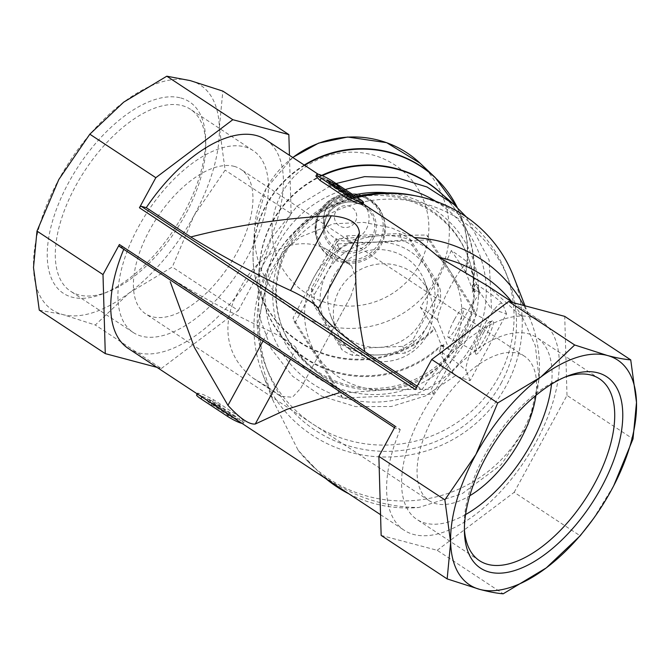 <?xml version="1.0" encoding="UTF-8"?>
<svg xmlns="http://www.w3.org/2000/svg" width="670" height="670" viewBox="0 0 670 670"><rect width="100%" height="100%" fill="white"/><g stroke="black" fill="none" stroke-linecap="round" stroke-linejoin="round"><path stroke-width="0.5" stroke-dasharray="3.35 2.51" d="M234.165 166.353A86.531 43.265 -56.6 0 1 240.781 169.292A86.531 43.265 -56.6 0 1 229.299 265.345A86.531 43.265 -56.6 0 1 145.558 313.795A86.531 43.265 -56.6 0 1 153.229 223.805A86.531 43.265 -56.6 0 1 234.165 166.353M535.891 395.401A86.531 43.265 123.4 0 0 524.442 356.206A86.531 43.265 123.4 0 0 517.826 353.266A86.531 43.265 123.4 0 0 436.882 410.718A86.531 43.265 123.4 0 0 429.219 500.708A86.531 43.265 123.4 0 0 435.835 503.647A86.531 43.265 123.4 0 0 469.754 495.767M300.688 388.315L350.728 296.525L300.688 388.315L292.438 397.26L280.571 396.246L253.285 378.265C223.102 355.175 221.519 319.263 239.701 289.398C254.65 258.31 289.532 233.537 324.347 247.934L351.633 265.915A57.687 8.249 28.6 0 0 324.347 247.934M350.728 296.525L356.272 280.202L351.633 265.915M180.733 97.954A114.629 57.31 -56.6 0 1 205.556 137.618A114.629 57.31 -56.6 0 1 102.56 293.921A114.629 57.31 -56.6 0 1 58.156 204.844A114.629 57.31 -56.6 0 1 180.733 97.954M39.27 310.126L62.653 314.523A134.603 67.302 123.4 0 0 129.168 292.974A134.603 67.302 123.4 0 0 194.074 215.531A134.603 67.302 123.4 0 0 219.358 127.568A134.603 67.302 123.4 0 0 190.196 80.601A134.603 67.302 123.4 0 0 123.682 102.15A134.603 67.302 123.4 0 0 58.776 179.585A134.603 67.302 123.4 0 0 33.5 267.556A134.603 67.302 123.4 0 0 62.653 314.523L95.308 325.017L129.168 292.974L172.291 267.029L194.074 215.531L225.12 170.138L219.358 127.568L222.85 91.095M395.267 426.304A1.926 0.963 123.4 0 0 395.174 428.163A1.926 0.963 123.4 0 0 395.325 428.231L400.266 429.545L342.931 391.757A173.053 24.74 28.6 0 1 296.391 348.576A23.073 3.3 28.6 0 0 268.695 330.62L263 341.072M417.15 386.163L422.134 389.438L417.184 388.123A1.926 0.963 123.4 0 0 415.308 389.538M400.266 429.545A124.989 62.494 123.4 0 0 404.169 530.255A124.989 62.494 123.4 0 0 525.121 460.282A124.989 62.494 123.4 0 0 541.703 321.533A124.989 62.494 123.4 0 0 422.134 389.438M119.453 246.443L124.394 247.758L168.899 277.078A144.209 20.611 28.6 0 0 268.695 330.62M124.394 247.758A124.989 62.494 123.4 0 0 123.749 249.307M128.297 348.467A124.989 62.494 123.4 0 0 249.248 278.494A124.989 62.494 123.4 0 0 265.831 139.745M487.643 285.906L522.441 317.312L535.322 345.687L539.107 378.709L528.504 424.093L501.16 464.745L462.208 493.664L418.742 507.517C383.885 507.257 351.289 496.21 320.947 474.377L298.167 450.29L272.916 400.291L262.137 364.815L258.017 322.479L269.198 273.184L283.301 251.736L300.051 237.13L333.4 223.772L363.885 222.39L391.322 227.834L414.144 237.582L418.909 240.605M315.897 176.101L321.667 177.617L331.625 183.496L358.048 200.908L362.554 204.543M240.12 417.201L213.705 399.789L203.37 394.597L197.6 393.072L202.106 396.707L228.529 414.119L238.478 419.998L244.257 421.514L240.12 417.201L238.956 419.328L212.541 401.925A11.541 1.65 28.6 0 0 202.39 396.38A11.541 1.65 28.6 0 0 196.612 394.856M320.947 474.377A129.419 126.27 158.6 0 0 325.788 478.615M348.877 493.824A129.419 126.27 158.6 0 0 418.742 507.517M336.164 239.039L314.037 277.154L293.033 318.141L340.611 393.24L385.401 389.798L431.321 389.228L452.317 348.241L474.444 310.126L450.098 271.141L426.865 235.028L380.954 235.597L336.164 239.039L338.057 243.88L418.474 240.329L428.767 239.868L426.865 235.028M380.954 235.597A78.834 76.924 158.6 0 0 314.037 277.154A78.834 76.924 158.6 0 0 316.257 354.254A78.834 76.924 158.6 0 0 385.401 389.798A78.834 76.924 158.6 0 0 452.317 348.241A78.834 76.924 158.6 0 0 450.098 271.141A78.834 76.924 158.6 0 0 380.954 235.597M336.667 242.146L311.625 288.083A63.457 61.916 158.6 0 0 311.96 299.724L339.59 343.341A63.457 61.916 158.6 0 0 350.025 348.702L402.703 346.373A63.457 61.916 158.6 0 0 412.804 340.1L437.853 294.163A63.457 61.916 158.6 0 0 437.518 282.522L409.889 238.914A63.457 61.916 158.6 0 0 399.454 233.545L346.767 235.874A63.457 61.916 158.6 0 0 336.667 242.146L339.288 248.838L327.035 272.489A57.687 56.28 158.6 0 0 328.66 328.903A57.687 56.28 158.6 0 0 379.253 354.916A57.687 56.28 158.6 0 0 428.214 324.506A57.687 56.28 158.6 0 0 426.589 268.092A57.687 56.28 158.6 0 0 375.996 242.088A57.687 56.28 158.6 0 0 327.035 272.489L314.238 294.783A63.457 61.916 158.6 0 0 314.573 306.416L342.211 350.033A63.457 61.916 158.6 0 0 352.646 355.401L379.253 354.916L405.325 353.073A63.457 61.916 158.6 0 0 415.425 346.8L428.214 324.506L440.475 300.855A63.457 61.916 158.6 0 0 440.14 289.222L412.502 245.605A63.457 61.916 158.6 0 0 402.067 240.237L375.996 242.088L349.388 242.565A63.457 61.916 158.6 0 0 339.288 248.838M346.767 235.874L349.388 242.565M399.454 233.545L402.067 240.237M409.889 238.914L412.502 245.605M437.518 282.522L440.14 289.222M437.853 294.163L440.475 300.855M350.025 348.702L352.646 355.401M339.59 343.341L342.211 350.033M311.625 288.083L314.238 294.783M311.96 299.724L314.573 306.416M353.643 195.104A103.255 100.751 158.6 0 0 293.443 355.628A103.255 100.751 158.6 0 0 466.219 340.033A103.255 100.751 158.6 0 0 387.21 192.859M435.76 201.318A110.96 108.264 -21.4 0 1 470.064 348.526A110.96 108.264 -21.4 0 1 320.536 388.541A110.96 108.264 -21.4 0 1 278.343 243.453A110.96 108.264 -21.4 0 1 345.226 189.56M462.534 337.512A99.411 96.999 158.6 0 0 467.928 256.476A99.411 96.999 158.6 0 0 340.008 202.365A99.411 96.999 158.6 0 0 282.774 328.911A99.411 96.999 158.6 0 0 368.885 389.898A99.411 96.999 158.6 0 0 462.534 337.512M461.923 335.946A99.411 96.999 158.6 0 0 467.317 254.902A99.411 96.999 158.6 0 0 339.397 200.791A99.411 96.999 158.6 0 0 282.162 327.345A99.411 96.999 158.6 0 0 368.266 388.332A99.411 96.999 158.6 0 0 461.923 335.946M412.804 340.1L415.425 346.8M402.703 346.373L405.325 353.073M421.472 321.039A49.99 48.776 158.6 0 0 424.177 280.286A49.99 48.776 158.6 0 0 359.849 253.076A49.99 48.776 158.6 0 0 331.064 316.717A49.99 48.776 158.6 0 0 374.371 347.387A49.99 48.776 158.6 0 0 421.472 321.039M427.024 335.243A49.99 48.776 158.6 0 0 429.738 294.482A49.99 48.776 158.6 0 0 365.41 267.271A49.99 48.776 158.6 0 0 336.625 330.913A49.99 48.776 158.6 0 0 379.923 361.582A49.99 48.776 158.6 0 0 427.024 335.243M466.404 216.988L489.142 260.178L491.529 309.038L506.528 313.845L470.089 380.677L455.089 375.878L425.475 395.953L391.272 406.514L355.586 406.615L321.667 396.23L292.606 376.289L271.099 348.609L259.123 315.754L257.757 280.73L271.183 238.545L297.338 205.95L333.291 184.2M381.18 244.918A34.999 34.145 158.6 0 0 383.081 216.393A34.999 34.145 158.6 0 0 338.048 197.349A34.999 34.145 158.6 0 0 317.898 241.895A34.999 34.145 158.6 0 0 348.207 263.36A34.999 34.145 158.6 0 0 381.18 244.918M437.694 319.272L436.681 319.288L437.694 319.272A32.688 5.427 117.2 0 1 450.784 285.78A32.688 5.427 117.2 0 1 468.196 263.318L467.66 262.481C463.741 259.047 458.297 255.061 451.329 250.521L465.533 271.727A107.543 104.93 158.6 0 0 435.199 177.5M437.451 319.682L449.176 349.665A49.555 8.224 -62.8 0 1 480.156 292.849L468.196 263.318M468.422 262.875L467.66 262.481M465.533 271.727L472.09 288.234L473.615 289.926L472.953 288.217A54.002 8.961 117.2 0 1 476.085 284.239L478.388 290.118L472.358 292.237L473.615 289.926M304.699 165.348A107.677 105.064 158.6 0 0 260.144 293.753A107.677 105.064 158.6 0 0 434.914 329.188L441.513 345.762L442.644 346.733L443.9 344.422L441.949 356.951L455.089 375.878M434.914 329.188L420.35 307.329L438.624 278.293L451.329 250.521M436.681 319.288C432.77 315.855 427.326 311.868 420.35 307.329M449.176 349.665L441.974 345.025A54.002 8.961 117.2 0 0 439.646 351.072C452.753 359.329 461.613 365.921 466.245 370.862A38.458 6.382 117.2 0 1 481.085 330.318A38.458 6.382 117.2 0 1 502.55 303.77A38.458 6.382 117.2 0 1 502.693 304.029L506.528 313.845M480.156 292.849L472.953 288.217M476.085 284.239C489.108 292.43 497.978 299.029 502.684 304.029L502.55 303.77M441.974 345.025L442.644 346.733M439.646 351.072L441.949 356.951M443.9 344.422A108.088 105.466 -21.4 0 1 441.932 346.365M472.911 289.557A108.088 105.466 -21.4 0 1 472.358 292.237M478.388 290.118L491.529 309.038M470.089 380.677L466.253 370.862M483.011 333.71A18.701 3.107 117.2 0 1 492.467 320.888A18.701 3.107 117.2 0 1 487.266 338.945A18.701 3.107 117.2 0 1 475.608 353.685A18.701 3.107 117.2 0 1 483.011 333.71M454.52 319.431A16.474 2.73 117.2 0 1 463.364 308.141A16.474 2.73 117.2 0 1 458.263 324.037A16.474 2.73 117.2 0 1 448.305 337.437A16.474 2.73 117.2 0 1 454.52 319.431M481.228 333.158A16.474 2.73 117.2 0 1 489.552 321.868A16.474 2.73 117.2 0 1 490.072 321.868A16.474 2.73 117.2 0 1 484.971 337.764A16.474 2.73 117.2 0 1 475.013 351.164A16.474 2.73 117.2 0 1 474.712 350.745A16.474 2.73 117.2 0 1 481.228 333.158M428.767 239.868L476.337 314.967L433.214 394.069L342.504 398.081L294.926 322.982L293.033 318.141M294.926 322.982L338.057 243.88M342.504 398.081L340.611 393.24M433.214 394.069L431.321 389.228M476.337 314.967L474.444 310.126M522.441 317.312A129.419 126.27 158.6 0 0 511.863 301.868M298.167 450.29A134.603 131.328 158.6 0 0 308.485 462.007A134.603 131.328 158.6 0 0 523.329 429.872A134.603 131.328 158.6 0 0 539.367 371.683A134.603 131.328 158.6 0 0 530.623 320.143A134.603 131.328 158.6 0 0 523.806 305.503M357.311 197.524A134.603 131.328 158.6 0 0 262.741 374.296A134.603 131.328 158.6 0 0 379.329 456.865A134.603 131.328 158.6 0 0 506.135 385.937A134.603 131.328 158.6 0 0 513.438 276.208M501.076 383.341A128.833 125.7 158.6 0 0 508.061 278.31A128.833 125.7 158.6 0 0 342.295 208.194A128.833 125.7 158.6 0 0 268.117 372.193A128.833 125.7 158.6 0 0 379.706 451.22A128.833 125.7 158.6 0 0 501.076 383.341M356.113 196.737A128.833 125.7 158.6 0 0 265.655 365.912A128.833 125.7 158.6 0 0 377.252 444.947A128.833 125.7 158.6 0 0 498.622 377.059A128.833 125.7 158.6 0 0 505.607 272.037A128.833 125.7 158.6 0 0 415.207 195.774M381.146 535.414L437.183 550.296L503.195 593.796M437.183 550.296L514.175 492.316L580.178 535.807M593.101 519.124L613.779 485.599M514.175 492.316L566.996 395.417L633.008 438.917M566.996 395.417L564.726 316.374M156.948 367.353L161.311 368.517L95.308 325.017M161.311 368.517L238.294 310.528L172.291 267.029M238.294 310.528L291.123 213.63L225.12 170.138M291.123 213.63L289.448 155.306M331.273 184.242L330.243 186.143A124.989 62.494 -56.6 0 1 332.462 186.528L350.536 198.446A124.989 62.494 -56.6 0 1 354.405 199.467L355.343 197.751M326.993 179.828L326.081 181.495L330.243 186.143M333.4 184.811L332.462 186.528M351.482 196.72L350.536 198.446M336.658 186.955L336.332 187.558L354.405 199.467M339.397 186.402L338.358 188.295L326.081 181.495M336.332 187.558A124.989 62.494 -56.6 0 1 338.358 188.295M213.152 405.367L214.09 403.642A124.989 62.494 -56.6 0 1 212.055 402.904L207.65 398.709L220.179 405.057L219.14 406.958L206.737 400.384L211.025 404.797L213.152 405.367L231.225 417.276L235.095 418.306L217.013 406.397L219.14 406.958M207.65 398.709L206.737 400.384M220.179 405.057A124.989 62.494 -56.6 0 1 217.951 404.672L217.013 406.397M217.951 404.672L236.033 416.581L235.095 418.306M236.033 416.581A124.989 62.494 -56.6 0 1 232.163 415.551L231.225 417.276M242.021 423.406A11.541 1.65 28.6 0 0 243.285 423.314A11.541 1.65 28.6 0 0 238.956 419.328M214.09 403.642L232.163 415.551M212.055 402.904L211.025 404.797M280.571 396.246A57.687 8.249 28.6 0 0 253.285 378.265M244.784 146.872A108.942 54.471 -56.6 0 1 253.109 150.574A108.942 54.471 -56.6 0 1 238.654 271.509A108.942 54.471 -56.6 0 1 133.23 332.504A108.942 54.471 -56.6 0 1 142.877 219.207A108.942 54.471 -56.6 0 1 244.784 146.872M182.156 105.609A108.942 54.471 -56.6 0 1 190.481 109.302A108.942 54.471 -56.6 0 1 205.74 143.305A108.942 54.471 -56.6 0 1 107.853 291.852A108.942 54.471 -56.6 0 1 70.601 291.241A108.942 54.471 -56.6 0 1 80.249 177.935A108.942 54.471 -56.6 0 1 182.156 105.609M464.402 529.468A108.942 54.471 -56.6 0 1 464.26 526.695A108.942 54.471 -56.6 0 1 562.147 378.148A108.942 54.471 -56.6 0 1 564.743 377.193M465.566 514.568A108.942 54.471 -56.6 0 1 416.891 519.426A108.942 54.471 -56.6 0 1 426.539 406.121A108.942 54.471 -56.6 0 1 528.446 333.794A108.942 54.471 -56.6 0 1 536.77 337.496A108.942 54.471 -56.6 0 1 551.51 384.144M296.391 348.576L290.579 359.237M355.401 221.644A11.206 10.938 158.6 0 0 345.259 205.631A11.206 10.938 158.6 0 0 336.064 222.499A11.206 10.938 158.6 0 0 355.401 221.644M366.364 229.031A22.721 22.169 158.6 0 0 364.254 204.777A22.721 22.169 158.6 0 0 338.358 198.144A22.721 22.169 158.6 0 0 323.836 220.589A22.721 22.169 158.6 0 0 341.591 240.589A22.721 22.169 158.6 0 0 366.364 229.031M371.708 238.093A25.293 24.673 158.6 0 0 369.363 211.092A25.293 24.673 158.6 0 0 340.536 203.714A25.293 24.673 158.6 0 0 324.372 228.696A25.293 24.673 158.6 0 0 344.137 250.957A25.293 24.673 158.6 0 0 371.708 238.093M373.09 239.09A26.708 26.063 158.6 0 0 348.911 200.916A26.708 26.063 158.6 0 0 326.993 241.125A26.708 26.063 158.6 0 0 373.09 239.09M379.253 242.557A33.567 32.755 158.6 0 0 348.869 194.585A33.567 32.755 158.6 0 0 321.315 245.111A33.567 32.755 158.6 0 0 379.253 242.557M380.652 243.578A34.999 34.145 158.6 0 0 382.553 215.045A34.999 34.145 158.6 0 0 337.521 196A34.999 34.145 158.6 0 0 317.371 240.547A34.999 34.145 158.6 0 0 347.688 262.012A34.999 34.145 158.6 0 0 380.652 243.578M419.453 264.6A78.633 76.723 158.6 0 0 348.266 152.241A78.633 76.723 158.6 0 0 283.745 270.596A78.633 76.723 158.6 0 0 419.453 264.6M292.824 157.525A97.778 95.4 158.6 0 0 254.625 227.942A97.778 95.4 158.6 0 0 324.866 325.101A97.778 95.4 158.6 0 0 437.636 276.785A97.778 95.4 158.6 0 0 420.082 163.212M465.885 272.372A107.677 105.064 158.6 0 0 460.692 215.288A107.677 105.064 158.6 0 0 457.175 207.315L466.898 231.142A107.677 105.064 158.6 0 0 442.334 194.434M472.09 288.234A107.677 105.064 158.6 0 0 466.898 231.142C460.717 215.506 451.22 202.139 438.389 191.042A107.845 105.224 158.6 0 1 472.492 288.954M321.667 175.406A107.677 105.064 158.6 0 0 266.342 309.607A107.677 105.064 158.6 0 0 441.111 345.042M304.247 165.055A107.543 104.93 158.6 0 0 253.227 248.704A107.543 104.93 158.6 0 0 314.984 350.134A107.543 104.93 158.6 0 0 434.554 328.534M322.329 175.682A107.845 105.224 158.6 0 0 260.069 260.806A107.845 105.224 158.6 0 0 319.297 366.465A107.845 105.224 158.6 0 0 441.513 345.762M359.212 198.772L358.048 200.908M332.789 181.369L331.625 183.496M213.705 399.789L212.541 401.925M416.372 387.587L417.184 388.123M524.442 356.206L240.781 169.292M429.219 500.708L145.558 313.795M380.552 514.694L404.169 530.255M318.133 174.208L362.989 203.764M513.053 302.647L541.703 321.533M282.162 327.345L282.774 328.911M467.317 254.902L467.928 256.476M331.064 316.717L336.625 330.913M424.177 280.286L429.738 294.482M364.254 204.777C351.817 187.541 321.282 199.493 323.836 220.589L324.372 228.696C323.024 204.233 354.405 192.55 369.363 211.092L364.254 204.777M383.081 216.393L382.553 215.045C376.984 198.672 355.326 188.178 336.608 196.318C318.426 205.606 312.019 220.346 317.371 240.547L317.898 241.895M292.706 157.45L266.015 188.714L254.625 227.942L253.227 248.704C252.213 264.248 254.516 279.264 260.144 293.753L266.342 309.607C260.27 293.929 258.176 277.665 260.069 260.806L257.757 280.73M448.305 337.437L475.013 351.164M463.364 308.141L490.072 321.868M474.712 350.745L475.608 353.685M489.552 321.868L492.467 320.888M539.107 378.709L539.367 371.683M314.121 467.685L308.485 462.007M262.741 374.296L272.916 400.291M525.02 305.83L530.623 320.143M265.655 365.912L268.117 372.193M505.607 272.037L508.061 278.31M197.591 393.064L197.164 393.851M244.265 421.522L243.285 423.314M253.109 150.574L190.481 109.302M133.23 332.504L70.601 291.241M205.74 143.305L205.556 137.618M107.853 291.852L102.56 293.921M464.26 526.695L464.444 532.382M562.147 378.148L567.44 376.079M599.399 378.759L536.77 337.496M479.519 560.698L416.891 519.426"/><path stroke-width="1" d="M469.754 495.767A86.531 43.265 123.4 0 0 535.891 395.401M597.883 372.83A114.629 57.31 -56.6 0 1 576.167 524.518A114.629 57.31 -56.6 0 1 464.444 532.382A114.629 57.31 -56.6 0 1 567.44 376.079A114.629 57.31 -56.6 0 1 597.883 372.83M289.448 155.306L288.854 134.586L232.817 119.704L155.825 177.684L89.822 134.193L58.776 179.585L36.992 231.083L103.004 274.583L119.394 244.516L395.267 426.304L378.877 456.37L444.88 499.862L450.642 542.432A134.603 67.302 123.4 0 0 479.804 589.399A134.603 67.302 123.4 0 0 546.318 567.85A134.603 67.302 123.4 0 0 611.224 490.415A134.603 67.302 123.4 0 0 636.5 402.444A134.603 67.302 123.4 0 0 607.347 355.477A134.603 67.302 123.4 0 0 540.832 377.026A134.603 67.302 123.4 0 0 475.926 454.469A134.603 67.302 123.4 0 0 450.642 542.432L447.15 578.905L479.804 589.399C489.217 591.87 497.014 593.335 503.195 593.796L546.318 567.85L580.178 535.807L593.101 519.124M364.798 351.658C354.815 302.606 353.023 263.05 359.396 233.009C358.752 223.194 349.388 217.448 331.315 215.782C283.209 218.202 236.359 225.271 190.757 236.979A144.209 20.611 28.6 0 0 290.562 290.52A23.073 3.3 28.6 0 1 318.258 308.468A173.053 24.74 28.6 0 0 364.798 351.658L417.15 386.163M290.579 359.237L255.245 424.035C248.972 424.604 239.877 418.382 227.951 405.367L194.35 347.37L170.23 281.727M255.245 424.035L287.246 409.219L338.945 392.846M123.749 249.307A124.989 62.494 123.4 0 0 128.297 348.467L380.552 514.694M318.133 174.208L265.831 139.745A124.989 62.494 123.4 0 0 146.261 207.658L190.757 236.979M362.989 203.764L418.909 240.614L439.244 257.406L487.643 285.906L513.053 302.647M321.19 178.287L320.026 180.423L315.897 176.101L316.86 174.3A11.541 1.65 28.6 0 0 321.19 178.287L347.613 195.69A11.541 1.65 28.6 0 0 357.763 201.234A11.541 1.65 28.6 0 0 363.542 202.759A11.541 1.65 28.6 0 0 359.212 198.772L332.789 181.369A11.541 1.65 28.6 0 0 322.639 175.825A11.541 1.65 28.6 0 0 316.86 174.3M363.542 202.759L362.562 204.551L356.783 203.018L346.449 197.826L320.026 180.423M325.788 478.615A129.419 126.27 158.6 0 0 348.877 493.824M387.21 192.859A103.255 100.751 158.6 0 0 353.643 195.104M345.226 189.56A110.96 108.264 -21.4 0 1 435.76 201.318M333.291 184.2L364.572 176.645L396.607 177.609L426.999 186.989L453.598 204.107L466.404 216.988M511.863 301.868A129.419 126.27 158.6 0 0 439.244 257.406M523.806 305.503A134.603 131.328 158.6 0 0 414.32 237.59M525.02 305.83L513.438 276.208A134.603 131.328 158.6 0 0 357.311 197.524M415.207 195.774A128.833 125.7 158.6 0 0 356.113 196.737M574.693 344.983L508.689 301.483L564.726 316.374L630.73 359.874C624.499 359.396 616.702 357.939 607.347 355.477L574.693 344.983L540.832 377.026L497.709 402.972L475.926 454.469L444.88 499.862M508.689 301.483L431.706 359.472L497.709 402.972M431.706 359.472L415.308 389.538L139.435 207.759L155.825 177.684M378.877 456.37L381.146 535.414L447.15 578.905M613.779 485.599L633.008 438.917L636.5 402.444L630.73 359.874M288.854 134.586L222.85 91.095L190.196 80.601L166.805 76.204L123.682 102.15L89.822 134.193M232.817 119.704L166.805 76.204M36.992 231.083L33.5 267.556L39.27 310.126L105.274 353.626L156.948 367.353M103.004 274.583L105.274 353.626M146.261 207.658L141.311 206.343A1.926 0.963 123.4 0 0 139.435 207.759M119.394 244.516A1.926 0.963 123.4 0 0 119.302 246.376A1.926 0.963 123.4 0 0 119.453 246.443L394.504 427.695L119.302 246.376M337.27 185.833L339.397 186.402L326.993 179.828L331.273 184.242L333.4 184.811L351.482 196.72L355.343 197.751L337.27 185.833L336.658 186.955M197.164 393.851L196.612 394.856A11.541 1.65 28.6 0 0 200.941 398.843L227.365 416.254A11.541 1.65 28.6 0 0 242.021 423.406M564.743 377.193A108.942 54.471 -56.6 0 1 591.074 375.066A108.942 54.471 -56.6 0 1 599.399 378.759A108.942 54.471 -56.6 0 1 584.944 499.703A108.942 54.471 -56.6 0 1 479.519 560.698A108.942 54.471 -56.6 0 1 464.402 529.468M551.51 384.144A108.942 54.471 -56.6 0 1 465.566 514.568M331.315 215.782L290.562 290.52M359.396 233.009L318.258 308.468M263 341.072L227.951 405.367M292.706 157.45L318.627 143.112L347.621 137.023L386.674 142.677L420.082 163.212A97.778 95.4 158.6 0 0 292.824 157.525M420.082 163.212L435.199 177.5L457.183 207.323A107.677 105.064 158.6 0 0 304.699 165.348M442.334 194.434A107.677 105.064 158.6 0 0 321.667 175.406M435.199 177.5A107.543 104.93 158.6 0 0 304.247 165.055M453.607 204.107L438.389 191.042A107.845 105.224 158.6 0 0 322.329 175.682M347.613 195.69L346.449 197.826M201.946 397L200.941 398.843M228.361 414.412L227.365 416.254M141.311 206.343L416.372 387.587"/></g></svg>
